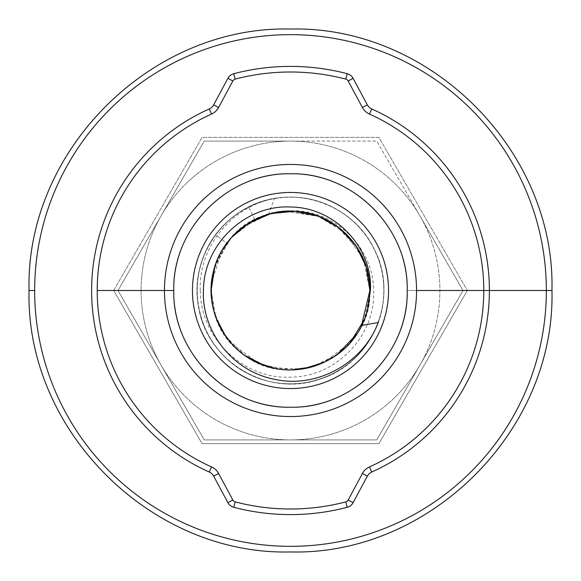 <?xml version="1.0" encoding="UTF-8"?>
<svg xmlns="http://www.w3.org/2000/svg" width="581" height="581" viewBox="0 0 581 581"><rect width="100%" height="100%" fill="white"/><g stroke="black" fill="none" stroke-linecap="round" stroke-linejoin="round"><path stroke-width="0.44" stroke-dasharray="2.9 2.18" d="M173.784 290.5L113.673 290.5L202.086 137.363L378.914 137.363L467.327 290.5L378.914 137.363L202.086 137.363L113.673 290.5L173.784 290.5C172.179 228.13 228.13 172.179 290.5 173.784C352.87 172.179 408.821 228.13 407.216 290.5L416.555 290.5A126.055 126.055 0 0 0 290.5 164.445A126.055 126.055 0 0 0 164.445 290.5L173.784 290.5A116.716 116.716 0 0 1 290.5 173.784A116.716 116.716 0 0 1 407.216 290.5A116.716 116.716 0 0 0 290.5 173.784A116.716 116.716 0 0 0 173.784 290.5L164.445 290.5A126.055 126.055 0 0 0 290.5 416.555A126.055 126.055 0 0 0 416.555 290.5L551.95 290.5C555.53 150.791 430.209 25.47 290.5 29.05C150.791 25.47 25.47 150.791 29.05 290.5L34.657 290.5A255.851 255.851 0 0 1 290.5 34.657A255.851 255.851 0 0 1 546.343 290.5L407.216 290.5L467.327 290.5L378.914 443.637L202.086 443.637L113.673 290.5L202.086 443.637L378.914 443.637L467.327 290.5L407.216 290.5C408.821 352.87 352.87 408.821 290.5 407.216C228.13 408.821 172.179 352.87 173.784 290.5A116.716 116.716 0 0 0 290.5 407.216A116.716 116.716 0 0 0 407.216 290.5A116.716 116.716 0 0 1 290.5 407.216A116.716 116.716 0 0 1 173.784 290.5L113.673 290.5L173.784 290.5M367.33 104.856A9.34 9.34 0 0 0 371.746 108.959A198.891 198.891 0 0 1 371.746 472.041A9.34 9.34 0 0 0 367.33 476.144L353.095 502.681A9.34 9.34 0 0 1 347.227 507.3A224.099 224.099 0 0 1 233.773 507.3A9.34 9.34 0 0 1 227.905 502.681L213.67 476.144A9.34 9.34 0 0 0 209.254 472.041A198.891 198.891 0 0 1 209.254 108.959A9.34 9.34 0 0 0 213.67 104.856L227.905 78.319A9.34 9.34 0 0 1 233.773 73.7A224.099 224.099 0 0 1 347.227 73.7A9.34 9.34 0 0 1 353.095 78.319L367.33 104.856M29.05 290.5L29.05 290.5C25.47 430.209 150.791 555.53 290.5 551.95C430.209 555.53 555.53 430.209 551.95 290.5L546.351 290.5A255.851 255.851 0 0 1 290.5 546.343A255.851 255.851 0 0 1 34.657 290.5L29.05 290.5M200.292 290.5C200.358 338.81 244.303 379.633 290.5 377.149C336.907 377.033 376.023 334.794 373.583 290.5C373.518 243.882 329.071 205.652 285.06 211.317A79.372 79.372 0 0 0 268.712 214.178L274.399 198.528C230.962 206.408 198.346 248 200.292 290.5M192.456 290.5A98.044 98.044 0 0 0 290.5 388.544A98.044 98.044 0 0 0 388.544 290.5A98.044 98.044 0 0 0 290.5 192.456A98.044 98.044 0 0 0 192.456 290.5M285.06 211.317C274.443 212.072 264.377 214.832 254.856 219.582C226.931 234.985 212.355 258.625 211.128 290.5C210.046 332.942 248.094 370.925 290.507 369.879C332.906 370.932 370.961 332.906 369.872 290.5C370.954 332.913 332.913 370.954 290.5 369.872C248.087 370.954 210.046 332.913 211.128 290.5C210.039 332.942 248.094 370.925 290.507 369.879C332.906 370.932 370.961 332.906 369.872 290.5C370.961 248.058 332.906 210.075 290.493 211.121C248.094 210.068 210.039 248.087 211.128 290.5L216.045 317.989M274.399 198.528C224.774 205.885 188.353 258.182 198.644 307.276C206.807 361.411 268.415 397.949 319.833 379.153C372.312 363.575 399.975 297.501 374.237 249.184C353.212 203.64 292.788 183.385 248.566 207.068L254.856 219.582C304.473 191.875 372.348 233.729 369.872 290.5C370.954 248.058 332.906 210.075 290.493 211.121C248.094 210.068 210.039 248.094 211.128 290.5M230.955 238.028L226.808 243.141L215.566 234.789C237.723 204.149 279.635 189.827 315.911 200.67C352.464 210.438 380.722 244.565 383.489 282.301C387.367 319.949 365.507 358.477 331.235 374.498C297.414 391.507 253.65 384.767 226.474 358.455C198.549 332.862 189.304 289.599 204.214 254.827C218.224 219.611 255.35 195.637 293.158 197.155C331.039 197.772 366.669 223.888 378.696 259.794C391.579 295.417 379.858 338.004 350.568 362.014C321.852 386.714 277.885 390.911 245.015 372.065C211.731 354.018 192.166 314.415 198.099 276.999C203.139 239.488 233.163 207.068 270.267 199.348C307.088 190.67 348.106 207.25 368.492 239.176C389.713 270.492 388.798 314.757 366.197 345.136C344.497 376.125 302.774 390.998 266.359 380.678C229.669 371.426 200.939 337.706 197.634 300.014C193.219 262.409 214.556 223.605 248.566 207.068L254.856 219.582L231.361 237.571M378.202 322.542C364.628 355.986 340.11 376.074 304.64 382.814C265.51 389.357 223.946 367.744 206.814 331.962C188.723 296.651 196.712 250.491 225.624 223.322C253.781 195.376 300.195 188.999 334.845 208.31C370.017 226.67 390.163 268.967 382.262 307.843C375.428 346.922 341.236 378.943 301.793 383.206C262.474 388.536 221.593 365.66 205.58 329.362C191.737 296.019 195.071 264.493 215.566 234.789L226.808 243.141C246.337 216.059 283.898 204.2 315.439 215.152C347.285 225.181 370.358 257.114 369.872 290.5L363.394 259.104L345.027 232.828L317.763 215.958L286.048 211.259M225.835 336.515L244.928 355.47M264.29 365.413L291.495 369.865M311.706 366.981L337.002 354.809M356.952 333.893L361.338 326.297M367.49 309.796C357.264 356.995 299.469 384.31 256.511 362.224C212.239 342.993 196.712 280.928 226.808 243.141L214.679 267.035M369.777 294.247L364.352 319.579M349.994 343.03L323.668 362.588M303.129 368.855L274.733 368.267M258.458 363.11L231.507 343.567M222.893 332.071L213.968 311.503L211.157 289.236M211.455 283.405L221.644 251.065M230.606 238.428L214.948 266.185L230.606 238.428M268.64 214.2L244.637 225.726M238.181 230.817L231.165 237.789M268.712 214.178C207.344 228.42 190.561 318.475 242.698 353.858C291.045 394.259 373.002 353.43 369.872 290.5L365.652 264.987M358.637 249.801L336.167 225.588M319.252 216.524L285.83 211.266M269.889 213.852L242.56 227.244M419.881 365.202A149.397 149.397 0 0 1 161.119 365.202A149.397 149.397 0 0 1 290.5 141.103A149.397 149.397 0 0 1 419.881 365.202L376.757 439.897L204.243 439.897L117.987 290.5L204.243 141.103L290.5 141.103A149.397 149.397 0 0 1 419.881 215.798L463.013 290.5L376.757 439.897L204.243 439.897L117.987 290.5L204.243 141.103L376.757 141.103L463.013 290.5L419.881 365.202A149.397 149.397 0 0 1 161.119 365.202A149.397 149.397 0 0 1 290.5 141.103L376.757 141.103L419.881 215.798A149.397 149.397 0 0 1 419.881 365.202"/><path stroke-width="0.87" d="M407.216 290.5C408.821 228.13 352.87 172.179 290.5 173.784C228.13 172.179 172.179 228.13 173.784 290.5L164.445 290.5A126.055 126.055 0 0 1 290.5 164.445A126.055 126.055 0 0 1 416.555 290.5L483.784 290.5A193.284 193.284 0 0 0 369.458 114.079A14.939 14.939 0 0 1 362.399 107.507L348.157 80.97A3.733 3.733 0 0 0 345.811 79.118A218.5 218.5 0 0 0 235.189 79.118A3.733 3.733 0 0 0 232.843 80.97L218.601 107.507A14.939 14.939 0 0 1 211.542 114.079A193.284 193.284 0 0 0 97.216 290.5L173.784 290.5C172.179 352.87 228.13 408.821 290.5 407.216C352.87 408.821 408.821 352.87 407.216 290.5M371.746 108.959A9.34 9.34 0 0 1 367.33 104.856L353.095 78.319A9.34 9.34 0 0 0 347.227 73.7A224.099 224.099 0 0 0 233.773 73.7A9.34 9.34 0 0 0 227.905 78.319L213.67 104.856A9.34 9.34 0 0 1 209.254 108.959A198.891 198.891 0 0 0 209.254 472.041A9.34 9.34 0 0 1 213.67 476.144L227.905 502.681A9.34 9.34 0 0 0 233.773 507.3A224.099 224.099 0 0 0 347.227 507.3A9.34 9.34 0 0 0 353.095 502.681L367.33 476.144A9.34 9.34 0 0 1 371.746 472.041A198.891 198.891 0 0 0 371.746 108.959L369.458 114.079M489.391 290.5L416.555 290.5A126.055 126.055 0 0 1 290.5 416.555A126.055 126.055 0 0 1 164.445 290.5L97.216 290.5A193.284 193.284 0 0 0 211.542 466.921A14.939 14.939 0 0 1 218.601 473.493L232.843 500.03A3.733 3.733 0 0 0 235.189 501.882A218.5 218.5 0 0 0 345.811 501.882A3.733 3.733 0 0 0 348.157 500.03L362.399 473.493A14.939 14.939 0 0 1 369.458 466.921A193.284 193.284 0 0 0 483.784 290.5L546.351 290.5A255.851 255.851 0 0 0 290.5 34.657A255.851 255.851 0 0 0 34.657 290.5L29.05 290.5C25.47 150.791 150.791 25.47 290.5 29.05C430.209 25.47 555.53 150.791 551.95 290.5L546.351 290.5L551.95 290.5C555.53 430.209 430.209 555.53 290.5 551.95C150.791 555.53 25.47 430.209 29.05 290.5L34.649 290.5A255.851 255.851 0 0 0 290.5 546.343A255.851 255.851 0 0 0 546.343 290.5L489.391 290.5M361.796 325.382L378.202 322.542C362.82 363.851 316.238 388.638 274.784 379.328C232.894 371.615 201.542 331.453 203.452 290.5C203.561 243.882 245.995 204.57 290.5 207.01C335.215 207.17 372.82 247.898 370.424 290.5L367.49 309.796A79.372 79.372 0 0 1 361.796 325.382C345.354 360.91 300.559 379.168 263.934 365.289C226.772 352.987 203.568 310.544 213.162 272.605C221.216 234.303 260.702 206.349 299.498 211.666C338.505 215.239 370.685 251.355 369.872 290.5L369.777 294.247M388.544 290.5A98.044 98.044 0 0 1 290.5 388.544A98.044 98.044 0 0 1 192.456 290.5A98.044 98.044 0 0 1 290.5 192.456A98.044 98.044 0 0 1 388.544 290.5M216.045 317.989L225.835 336.515M244.928 355.47L264.29 365.413M291.495 369.865L311.706 366.981M337.002 354.809L356.952 333.893M361.338 326.297L369.872 290.5L361.338 326.297L369.872 290.5L366.248 266.802L355.71 245.262L339.224 227.854L318.294 216.161L294.828 211.252L270.964 213.576L248.886 222.922L231.165 237.789M214.679 267.035L211.128 290.5M364.352 319.579L349.994 343.03M323.668 362.588L303.129 368.855M274.733 368.267L258.458 363.11M231.507 343.567L222.893 332.071M211.157 289.236L211.455 283.405M221.644 251.065L231.361 237.571M286.048 211.259L268.64 214.2M244.637 225.726L238.181 230.817M365.652 264.987L358.637 249.801M336.167 225.588L319.252 216.524M285.83 211.266L269.889 213.852M242.56 227.244L230.955 238.028M362.399 107.507L367.33 104.856M348.157 80.97L353.095 78.319M345.811 79.118L347.227 73.7M235.189 79.118L233.773 73.7M232.843 80.97L227.905 78.319M218.601 107.507L213.67 104.856M211.542 114.079L209.254 108.959M218.601 473.493L213.67 476.144M211.542 466.921L209.254 472.041M232.843 500.03L227.905 502.681M235.189 501.882L233.773 507.3M345.811 501.882L347.227 507.3M348.157 500.03L353.095 502.681M362.399 473.493L367.33 476.144M369.458 466.921L371.746 472.041"/></g></svg>
